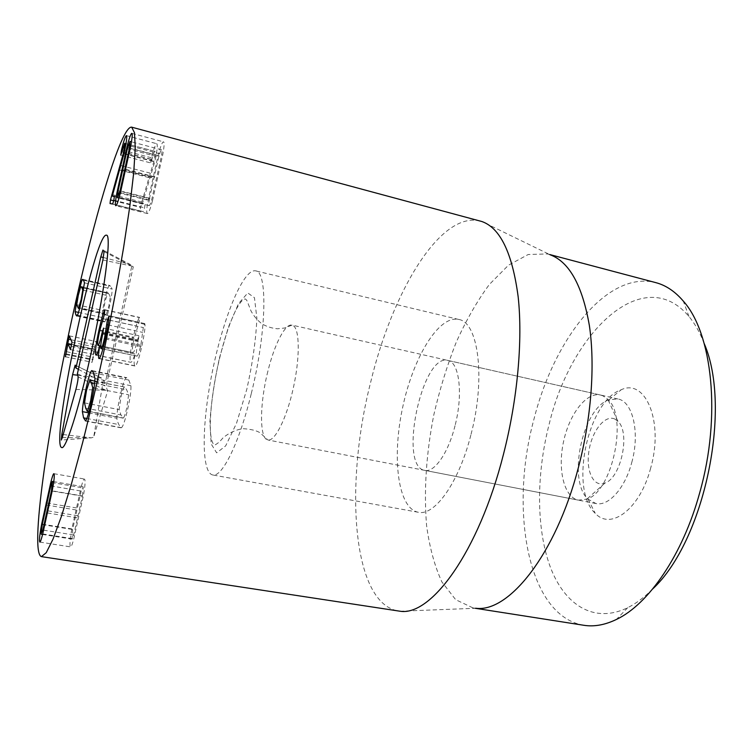 <?xml version="1.0" encoding="UTF-8"?>
<svg xmlns="http://www.w3.org/2000/svg" width="753" height="753" viewBox="0 0 753 753"><rect width="100%" height="100%" fill="white"/><g stroke="black" fill="none" stroke-linecap="round" stroke-linejoin="round"><path stroke-width="0.56" stroke-dasharray="3.77 2.82" d="M106.427 314.18L108.912 305.774L110.399 296.211L107.952 292.795L105.053 301.332L103.594 310.594L106.004 314.472L79.658 308.325M83.555 290.216L110.399 296.211M80.552 287.1L107.453 293.124M76.712 304.692L103.594 310.594M84.449 282.827L112.141 289.067L110.776 286.168L109.712 285.453L108.893 285.933C107.754 287.806 106.305 292.738 104.535 300.72C102.775 308.721 101.909 314.302 101.928 317.474L103.123 320.797L104.328 321.945L104.949 321.578C106.098 319.874 107.604 314.829 109.486 306.433C111.331 298 112.216 292.211 112.141 289.067M83.696 280.238L108.893 285.933M78.519 312.391L101.928 317.474M77.286 315.592L104.949 321.578M72.015 342.229L99.81 348.046L95.979 341.514L93.927 349.844L92.233 362.278L94.812 349.213L98.238 355.388L99.81 348.046M69.285 335.885L95.979 341.514M66.226 353.891L93.146 359.435M66.65 351.726L93.551 357.28M67.977 343.792L94.774 349.383M71.817 344.413L94.812 349.213M70.481 349.608L98.191 355.35M124.151 387.24C123.266 388.322 122.193 391.626 120.951 397.17L119.143 409.604L120.969 414.959L123.417 417.981C124.339 416.993 125.459 413.595 126.777 407.768L128.622 394.788L126.626 389.706L124.556 387.042L89.503 380.303M84.515 402.883L119.143 409.604M89.089 411.383L123.417 417.981M94.031 387.927L128.622 394.788M88.685 412.842L116.95 418.263C116.79 419.393 117.412 421.492 118.814 424.56L120.96 427.798L121.497 427.695C123.125 426.32 125.177 420.212 127.652 409.368C130.081 398.412 131.173 390.534 130.928 385.715L128.801 380.049L126.673 377.648L125.996 377.893C124.414 379.606 122.466 385.555 120.169 395.739C117.901 405.961 116.828 413.472 116.95 418.263M85.56 420.88L121.497 427.695M94.953 378.477L130.928 385.715M92.525 371.097L125.996 377.893M96.318 354.992L130.928 362.334C132.208 361.751 133.545 358.965 134.938 353.976L134.956 354.004C134.015 359.972 133.893 363.887 134.58 365.751L134.938 366.005C136.462 366.033 138.731 359.595 141.743 346.681C144.209 335.151 145.282 327.696 144.953 324.317L144.727 323.564L143.315 327.564L140.83 345.232C139.136 352.536 137.837 356.169 136.924 356.122L136.717 355.99C135.954 354.315 136.453 349.505 138.194 341.58L138.919 335.716L137.253 340.563C135.389 348.611 133.949 352.668 132.923 352.724L132.697 352.583C131.897 351.227 132.396 346.389 134.185 338.078L139.126 322.293L139.371 317.55C137.884 319.545 135.86 326.068 133.3 337.118C130.307 350.898 129.403 359.228 130.58 362.089M99.867 329.955L133.3 337.118M134.956 354.004L100.676 346.822L134.938 353.976M99.349 358.475L134.58 365.751M105.307 338.963L141.743 346.681M108.865 316.448L144.953 324.317M108.008 324.91L142.684 332.393M105.571 337.739L140.83 345.232M100.893 348.488L136.717 355.99M102.719 334.021L138.194 341.58M103.566 328.12L138.919 335.716M102.888 333.24L137.253 340.563M97.852 345.269L132.697 352.583M99.697 330.699L134.185 338.078M104.328 314.707L139.126 322.293M104.978 309.794L139.672 317.408M105.034 310.02L139.371 317.55M139.973 210.972L143.305 211.593L144.604 207.837L145.018 203.931L142.411 203.592L154.826 161.537C157.208 150.581 157.857 144.632 156.784 143.71L156.652 143.701C155.099 145.188 153.367 149.885 151.457 157.782L150.713 162.93L151.89 159.664C153.179 154.534 154.186 151.767 154.92 151.353L155.005 151.353C155.598 151.871 155.212 155.297 153.828 161.631L141.79 202.011L139.973 210.972L110.032 203.555M113.854 200.185L144.604 207.837M114.437 196.608L142.411 203.592M112.348 195.874L142.458 203.404M119.812 170.093L150.412 177.962M126.495 135.653L156.652 143.701M122.221 150.101L151.457 157.782M121.807 151.777L151.89 159.664M124.584 143.324L154.92 151.353M123.972 153.819L153.828 161.631M112.677 194.726L141.79 202.011M149.461 198.623C148.661 203.122 148.539 205.456 149.103 205.635L149.132 205.635C149.734 205.701 150.656 203.432 151.89 198.848L161.311 156.558C162.074 152.238 162.196 149.998 161.669 149.838L161.556 149.838C160.897 150.026 159.956 152.426 158.723 157.038L149.461 198.623L118.117 190.744M120.828 191.027L151.89 198.848M130.231 148.36L161.311 156.558M127.351 148.774L158.723 157.038M120.433 192.646L152.492 200.703L162.78 154.572C164.248 146.496 164.502 142.251 163.561 141.846L163.335 141.846C162.074 142.383 160.323 146.939 158.083 155.494L148.125 200.26C146.581 208.656 146.327 213.08 147.353 213.532C148.501 213.607 150.214 209.325 152.492 200.703M130.683 146.091L162.78 154.572M127.681 147.484L158.083 155.494M117.779 192.636L148.125 200.26M147.353 213.532L115.774 205.72M82.397 495.954L83.207 487.078L81.173 491.078L72.636 529.491L72.024 539.129L73.709 534.969L82.397 495.954L52.211 490.834M50.762 485.873L81.173 491.078M42.253 524.615L72.636 529.491M43.646 530.178L73.709 534.969M51.731 482.513L81.051 487.558L71.855 528.917C70.264 537.435 69.69 543.082 70.123 545.878L70.622 546.894C71.3 546.913 72.354 544.24 73.794 538.856L83.263 496.331C84.882 487.567 85.409 482.024 84.854 479.708L84.411 479.021C83.677 479.012 82.557 481.854 81.051 487.558M42.328 524.173L71.855 528.917M42.733 533.943L73.794 538.856M52.164 491.05L83.263 496.331M631.748 462.521C640.191 432.655 632.746 401.33 617.921 398.968L609.017 399.768C582.37 408.23 567.122 480.753 588.112 499.23L595.943 503.541C608.49 506.553 624.999 488.377 631.748 462.521M650.677 468.065C640.088 509.056 610.73 530.771 595.246 513.311C569.033 489.638 587.688 400.86 621.216 389.753C645.453 378.044 664.061 421.68 650.677 468.065M704.253 343.669C700.036 332.713 694.934 323.639 688.939 316.439C642.855 261.828 570.868 332.977 549.285 423.732C536.381 473.552 536.004 527.646 550.029 566.256C564.11 604.471 593.59 624.303 627.729 607.671C636.116 603.492 644.446 597.242 652.719 588.921M455.028 425.709C448.28 453.042 434.34 472.856 424.758 470.371C398.073 466.756 421.981 352.988 447.856 360.423C459.292 361.948 463.34 394.101 455.028 425.709M583.81 625.282C527.222 615.841 509.31 509.169 533.924 419.327C553.888 339.396 607.087 270.054 655.816 282.639M400.012 611.22L475.943 608.255L473.063 607.935L455.678 599.689L441.917 581.984C434.65 566.171 429.539 547.356 426.584 525.547C423.77 490.749 426.179 453.861 433.813 414.875C439.677 389.499 447.16 365.271 456.271 342.182C466.182 320.176 477.214 300.927 489.384 284.436L508.501 265.169L528.22 254.505L547.45 253.94L550.227 254.806L481.901 221.533M471.058 434.255C485.911 378.044 478.306 321.964 458.662 319.441C438.472 314.952 412.776 358.419 402.469 408.286C391.833 458.088 397.857 508.219 418.15 512.238C434.547 516.436 459.019 482.598 471.058 434.255M480.15 220.996C439.874 210.896 391.861 293.133 370.467 383.032C344.733 484.047 351.67 602.692 398.186 611.003M103.406 257.526L130.015 264.331L103.029 250.09L131.982 265.404L105.081 383.55L103.575 379.183L93.673 437.126L107.641 391.005L106.051 386.374L133.272 266.948L131.982 265.404M78.387 369.328L105.081 383.55M77.719 375.229L101.636 378.091L103.575 379.183M63.186 434.566L91.395 437.841L93.673 437.126M75.931 389.423L105.74 390.242L107.641 391.005M77.38 373.846L106.051 386.374M102.879 260.03L131.38 265.978L133.272 266.948M614.928 419.101C605.158 414.197 591.962 430.857 588.95 450.906C585.636 470.954 593.609 487.925 604.97 483.059C621.084 477.901 630.609 432.561 617.94 421.351L614.928 419.101M603.078 395.899L600.499 395.024C586.248 391.776 569.136 414.432 563.442 442.115C557.512 469.75 564.053 497.375 578.408 500.143L586.86 499.145C612.453 491.549 628.2 416.588 607.84 399.335L603.078 395.899M267.861 371.314C259.634 403.617 259.23 438.886 267.899 439.978L267.899 439.978C274.807 441.7 286.507 418.63 293.209 388.539C299.976 358.475 299.807 329.889 293.406 325.729L292.042 325.108C285.161 323.244 274.346 344.61 267.861 371.314M251.182 394.007C239.2 443.319 221.919 477.797 212.685 474.955C200.75 472.385 201.898 420.927 213.014 368.471C223.952 315.978 243.614 268.416 255.568 270.864C267.786 271.146 266.647 332.628 251.182 394.007M83.903 288.032L109.119 293.679M77.521 307.365L104.78 313.323M83.508 280.003L110.776 286.168M77.474 315.243L103.123 320.797M71.422 346.389L99.302 352.197M70.942 339.725L94.859 344.752M67.874 344.413L93.927 349.844M66.076 354.559L92.374 359.972M65.426 356.743L92.186 362.24M85.72 408.164L120.969 414.959M94.643 383.315L126.626 389.706M86.859 418.489L118.814 424.56M93.513 372.904L128.801 380.049M108.761 315.742L144.783 323.602M108.658 320.044L143.315 327.564M102.869 333.344L138.345 340.911M103.048 332.487L137.413 339.829M103.105 318.764L137.808 326.303M112.649 203.997L143.305 211.593M114.362 196.269L145.009 203.931L114.352 196.269M124.047 153.48L154.826 161.537M121.854 151.579L151.108 159.25M120.744 155.099L150.741 162.93M121.073 165.613L150.722 173.275M113.722 200.74L140.34 207.357M125.638 169.679L156.737 177.699M122.626 169.773L153.96 177.84M125.704 169.359L157.829 177.642M122.56 170.084L152.925 177.896M46.451 505.037L76.825 510.073M47.947 510.854L78.105 515.814M46.893 503.032L76.354 507.936M47.486 512.962L78.604 518.055M75.262 365.233L101.636 378.091L75.234 365.139M62.32 437.625L91.395 437.841L61.398 440.034M78.114 376.858L105.74 390.242M104.065 251.568L131.38 265.978M219.462 357.929L228.479 326.915L238.503 303.704L247.784 292.945L254.458 297.717L256.877 318.303C255.973 339.255 252.641 362.852 246.862 389.094L236.536 423.233L225.674 445.889L216.657 452.845L211.151 443.884L209.918 421.868C211.245 402.149 214.426 380.83 219.462 357.929M107.952 292.795L83.997 287.42M106.004 314.472L79.564 308.692M82.698 279.335L109.712 285.453M76.778 315.978L104.328 321.945M69.257 335.857L95.932 341.476M65.379 356.771L92.233 362.278M70.443 349.618L98.238 355.388M123.078 418.131L89.033 411.59M124.556 387.042L94.85 381.084M85.136 421.012L120.96 427.798M91.941 370.598L126.673 377.648M96.008 355.096L130.928 362.334M99.02 358.588L134.938 366.005M108.724 315.705L144.727 323.564M102.869 348.997L136.924 356.122M103.528 328.11L138.881 335.697M100.714 345.966L132.923 352.724M104.949 309.775L139.634 317.389M126.41 135.606L156.784 143.71M120.715 155.099L150.713 162.93M125.977 143.682L155.005 151.353M149.103 205.635L118.983 198.114M161.669 149.838L131.446 141.818M131.869 133.366L163.561 141.846M82.962 486.673L53.755 481.638M72.024 539.129L42.601 534.47M53.868 473.693L84.411 479.021M39.862 542.094L70.622 546.894M588.112 499.23L595.246 513.311M609.017 399.768L621.216 389.753M617.921 398.968L447.856 360.423M595.943 503.541L424.758 470.371M688.939 316.439L683.291 301.078M627.729 607.671L616.378 619.465M473.063 607.935L475.275 608.283M547.45 253.94L549.624 254.514M458.662 319.441L255.568 270.864M418.15 512.238L212.685 474.955M617.94 421.351L607.84 399.335M604.97 483.059L586.86 499.145M600.499 395.024L292.042 325.108L284.653 328.016L277.528 328.788C271.974 328.317 266.769 326.651 261.893 323.79C257.404 320.298 253.77 316.015 250.994 310.942L248.292 304.071C247.53 301.36 246.523 299.647 245.29 298.95C238.023 299.581 226.813 328.383 219.65 358.127C210.473 395.598 206.708 440.326 214.577 445.108C217.269 443.912 220.017 441.559 222.813 438.058C228.696 433.06 235.35 429.925 242.777 428.664C250.824 429.135 256.622 430.537 260.18 432.871L267.899 439.978L578.408 500.143"/><path stroke-width="1.13" d="M82.755 290.037L81.851 287.571L80.966 286.742L80.552 287.1L78.293 295.392L76.712 304.692L78.444 308.448L81.136 299.638L82.755 290.037L83.555 290.216M78.792 308.137L79.658 308.325M75.084 311.638L77.907 294.809L82.021 279.862L82.698 279.335L83.508 280.003L84.449 282.827L81.559 300.268C79.696 308.73 78.265 313.841 77.286 315.592L76.778 315.978L75.874 314.895L75.084 311.638L78.519 312.391M82.021 279.862L83.696 280.238M72.015 342.229L70.443 349.618L68.015 343.622L65.379 356.771L69.257 335.857L72.015 342.229M68.015 343.622L71.817 344.413M87.527 411.082L90.652 400.728L92.713 387.663L91.358 382.665L89.833 380.086L86.52 390.365L84.515 402.883L85.72 408.164L87.244 411.251L89.089 411.383M92.713 387.663L94.031 387.927M82.388 411.627C82.51 406.846 83.696 399.288 85.964 388.972C88.242 378.693 90.059 372.66 91.395 370.871L91.941 370.598L93.513 372.904L94.953 378.477C94.925 383.286 93.701 391.221 91.273 402.29C88.816 413.246 86.915 419.449 85.56 420.88L83.574 417.859L82.388 411.627L88.685 412.842M91.395 370.871L92.525 371.097M95.744 354.87C94.944 352.056 96.036 343.697 99.029 329.786C101.561 318.623 103.462 312.015 104.733 309.954L104.328 314.707L99.697 330.699C97.899 339.095 97.288 343.952 97.852 345.269L98.031 345.401C98.841 345.298 100.177 341.175 102.013 333.052L103.566 328.12L102.719 334.021C100.977 342.031 100.365 346.851 100.893 348.488L101.053 348.62C101.768 348.62 102.973 344.93 104.639 337.542L107.415 319.771L108.865 316.448C108.978 319.809 107.792 327.31 105.307 338.963C102.333 352.009 100.234 358.55 99.02 358.588L98.756 358.353C98.295 356.517 98.568 352.602 99.584 346.587L99.565 346.559C98.238 351.613 97.052 354.456 96.008 355.096L96.318 354.992M99.029 329.786L99.867 329.955M99.565 346.559L100.676 346.794L99.584 346.587M98.756 358.353L99.349 358.475M106.7 324.628L108.008 324.91M104.639 337.542L105.571 337.739M102.013 333.052L102.888 333.24M123.257 153.631C124.631 147.24 125.102 143.804 124.65 143.324L120.744 155.099L121.544 149.922C123.417 141.95 124.998 137.178 126.306 135.606L126.41 135.606C127.219 136.472 126.429 142.43 124.047 153.48L112.301 196.072L114.352 196.269L113.854 200.185L112.649 203.997L110.032 203.555L110.484 199.931L123.257 153.631L123.972 153.819M112.301 196.072L114.437 196.608M121.544 149.922L122.221 150.101M111.886 194.528L112.677 194.726M120.038 190.829L129.422 148.153L130.005 141.432L127.351 148.774L118.117 190.744L117.524 197.747L120.038 190.829L120.828 191.027M129.422 148.153L130.231 148.36M116.988 192.439L126.909 147.277C129.074 138.618 130.664 133.987 131.7 133.385L131.869 133.366C132.603 133.714 132.208 137.959 130.683 146.091L120.433 192.646C118.23 201.371 116.687 205.729 115.783 205.72L115.774 205.72C114.974 205.324 115.378 200.9 116.988 192.439L117.779 192.636M126.909 147.277L127.681 147.484M42.855 530.046L51.496 490.711L52.371 481.402L50.762 485.873L42.253 524.615L41.133 533.736L42.855 530.046L43.646 530.178M51.496 490.711L52.211 490.834M50.818 482.353C52.268 476.602 53.284 473.712 53.868 473.693L54.178 474.362C54.517 476.668 53.849 482.221 52.164 491.05L42.733 533.943C41.349 539.374 40.389 542.094 39.862 542.094L39.523 541.096C39.307 538.31 40.022 532.635 41.66 524.069L50.818 482.353L51.731 482.513M41.66 524.069L42.328 524.173M71.968 318.745C93.118 221.137 120.979 125.412 131.681 127.163L134.486 132.716L135.258 147.748L133.742 172.437L129.817 206.275L123.53 247.972C118.24 279.052 112.093 311.657 105.081 345.796C97.758 379.86 90.266 412.183 82.595 442.755L71.563 483.464L61.539 516.021L52.983 539.233L46.234 552.683L41.434 556.627C29.583 553.031 47.74 428.645 71.968 318.745M90.539 355.557C78.698 409.613 65.756 449.71 61.784 447.574C49.707 446.209 94.812 231.585 106.418 235.19C111.83 233.967 104.582 292.522 90.539 355.557M652.719 588.921C704.347 541.002 732.227 408.314 704.253 343.669M549.624 254.514L655.816 282.639C665.85 285.265 675.008 291.411 683.291 301.078C712.253 333.137 721.562 415.985 699.763 492.556C682.783 554.98 648.484 604.405 616.378 619.465C604.913 624.981 594.051 626.92 583.81 625.282L475.275 608.283M550.227 254.806C569.353 261.969 582.398 285.566 589.373 325.578C595.275 365.13 591.397 418.348 578.304 467.848C555.789 554.726 508.633 612.744 475.943 608.255M41.434 556.627L400.012 611.22C430.942 616.528 478.682 552.128 503.352 454.756C517.631 399.354 522.893 340.055 518.158 296.767C512.341 253.083 500.256 228.008 481.901 221.533L131.681 127.163M72.599 374.618L75.159 365.101L75.949 368.038L100.817 256.867L102.945 250.043L104.065 251.568L102.879 260.03L77.38 373.846L78.114 376.858C78.152 379.408 77.427 383.588 75.931 389.423L62.32 437.625L61.304 440.044L61.85 434.415L72.599 374.618L77.719 375.229M75.949 368.038L78.387 369.328M89.381 360.781C77.804 412.484 65.643 449.513 61.784 447.574C49.707 446.209 94.812 231.585 106.418 235.19C112.046 233.731 104.036 296.334 89.381 360.781M81.851 287.571L83.903 288.032M75.874 314.895L77.474 315.243M68.259 339.17L70.942 339.725M67.29 344.29L67.874 344.413M65.596 354.465L66.076 354.559M91.358 382.665L94.643 383.315M83.574 417.859L86.859 418.489M107.415 319.771L108.658 320.044M102.182 332.308L103.048 332.487M121.195 151.409L121.854 151.579M120.264 165.406L121.073 165.613M110.484 199.931L113.722 200.74M124.838 169.481L125.638 169.679M121.807 169.886L122.56 170.084M47.194 510.732L47.947 510.854M46.178 502.91L46.893 503.032M100.817 256.867L103.406 257.526M61.85 434.415L63.186 434.566M83.997 287.42L80.966 286.742M79.564 308.692L78.444 308.448M89.033 411.59L87.244 411.251M94.85 381.084L89.833 380.086M101.053 348.62L102.869 348.997M98.031 345.401L100.714 345.966M124.65 143.324L125.977 143.682M118.983 198.114L117.524 197.747M131.446 141.818L130.005 141.432M53.755 481.638L52.371 481.402M42.601 534.47L41.33 534.272"/></g></svg>
